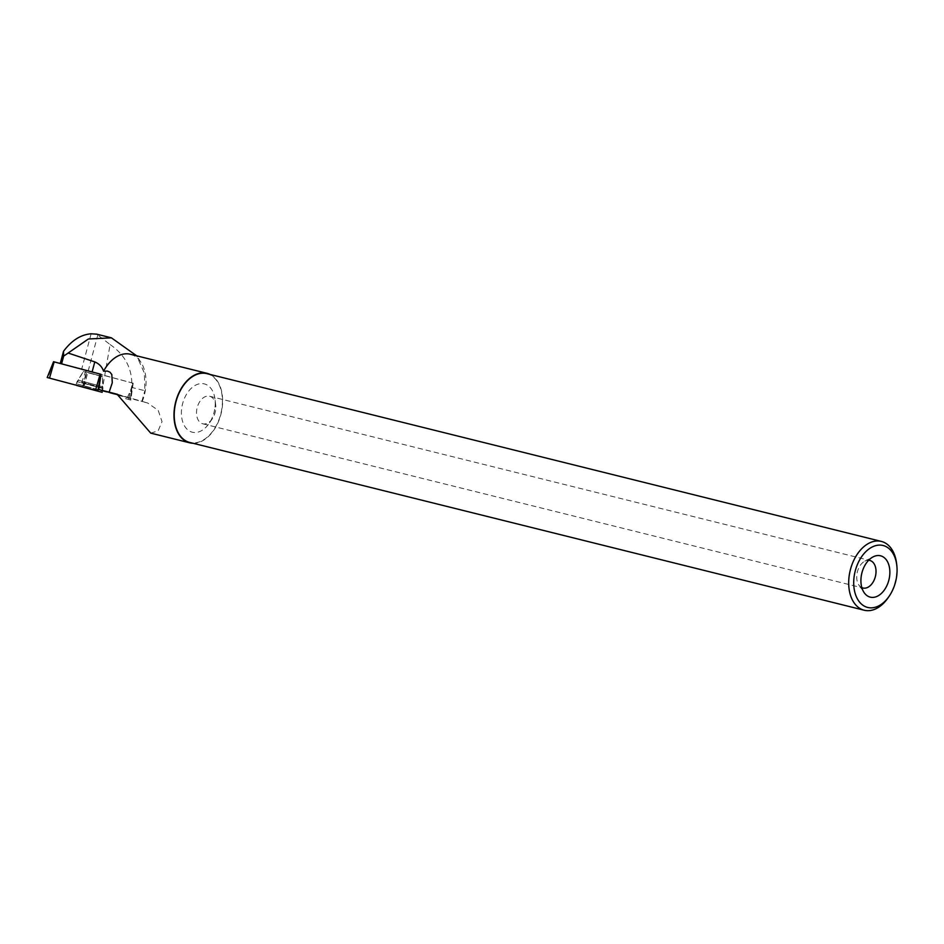 <?xml version="1.0" encoding="UTF-8"?>
<svg xmlns="http://www.w3.org/2000/svg" width="944" height="944" viewBox="0 0 944 944"><rect width="100%" height="100%" fill="white"/><g stroke="black" fill="none" stroke-linecap="round" stroke-linejoin="round"><path stroke-width="0.71" stroke-dasharray="4.72 3.54" d="M84.264 370.013L102.967 375.028L84.264 370.013M100.796 374.237L53.761 361.776L47.955 377.742M130.06 399.855L125.281 398.533L130.815 400.079L130.06 399.855L132.974 383.146M120.49 395.512L130.343 398.238L132.549 383.04L60.263 363.487M128.514 399.489L132.844 383.122L131.051 398.451L83.697 385.919L101.999 390.993L110.106 344.56L96.654 334.152M110.106 344.56C125.446 355.05 132.656 369.34 131.771 387.441L144.857 390.698L144.385 373.151L136.703 355.829M101.999 390.993L142.225 401.578A35.813 23.447 104 0 0 140.963 362.331A35.813 23.447 104 0 0 130.343 354.248M141.824 401.483L144.857 390.698M87.096 370.732L102.967 375.028L87.096 370.732M91.108 333.798L81.597 369.47L60.251 363.558M81.597 369.47L132.844 383.122M131.051 398.451L130.343 398.238M150.721 433.119L158.096 430.901L162.026 421.649L158.214 410.369L147.653 402.994L142.225 401.578M127.334 397.754L131.771 387.441M192.954 443.267A35.813 23.447 104 0 0 221.073 413.72A35.813 23.447 104 0 0 210.075 374.438M896.576 563.485A35.459 23.211 -76 0 1 896.104 577.681A35.459 23.211 -76 0 1 888.021 597.871M206.878 373.647A35.459 23.211 -76 0 1 221.639 409.908A35.459 23.211 -76 0 1 189.768 442.465M214.701 409.366A24.898 16.308 -76 0 1 209.025 423.537A24.898 16.308 -76 0 1 183.549 424.045A24.898 16.308 -76 0 1 192.753 387.016A24.898 16.308 -76 0 1 215.031 399.395A24.898 16.308 -76 0 1 214.701 409.366M215.515 410.758A14.195 9.298 -76 0 1 212.27 418.841A14.195 9.298 -76 0 1 202.736 423.785A14.195 9.298 -76 0 1 197.143 407.761A14.195 9.298 -76 0 1 209.592 396.232A14.195 9.298 -76 0 1 215.692 405.07A14.195 9.298 -76 0 1 215.515 410.758M861.837 587.616A14.195 9.298 -76 0 1 858.887 585.044A14.195 9.298 -76 0 1 864.822 561.173A14.195 9.298 -76 0 1 868.645 560.276M128.903 397.896L131.924 385.612L132.514 385.754L131.971 382.898M83.697 385.919L86.895 370.957M97.952 389.589L76.37 383.748L97.952 389.589M97.893 334.589L84.169 386.061M85.939 370.685L80.134 386.651M82.517 387.3L86.565 370.862M102.247 388.373L77.078 381.624L102.247 388.373M102.164 386.603L78.057 380.137L102.164 386.603M102.035 376.538L83.332 371.511L102.035 376.538M117.611 394.368L147.099 402.84M86.706 372.16L102.589 376.467L86.706 372.16M82.258 381.199L102.943 386.816L82.258 381.199M81.762 382.143L103.026 387.913L81.762 382.143M133.163 383.205L130.815 400.079M76.37 383.748L83.332 371.511L77.078 381.624L75.815 385.282M102.483 390.698L102.542 376.632L102.931 388.515L102.2 392.315M140.963 362.331L137.777 357.398M215.692 405.07L215.031 399.395M212.27 418.841L209.025 423.537M858.887 585.044L864.173 592.69M864.822 561.173L873.07 556.889M202.736 423.785L862.946 588.006M209.592 396.232L869.802 560.453M117.056 394.203L147.653 402.994"/><path stroke-width="1.42" d="M53.761 361.776L100.796 374.237L97.881 390.946L47.2 377.517L97.881 390.946M76.523 385.423L102.2 392.315L76.523 385.423M61.596 363.841L63.661 356.112L63.508 351.333L60.263 363.487M210.075 374.438A35.813 23.447 104 0 0 206.96 373.305L130.343 354.248A35.813 23.447 104 0 0 103.569 371.216C102.117 366.862 99.179 363.759 94.789 361.906L68.145 353.032L63.661 356.112M63.508 351.333C71.591 340.465 80.783 334.613 91.108 333.798L96.654 334.152L111.439 337.822M68.145 353.032L88.382 338.99L111.416 337.846L136.703 355.829M206.96 373.305A35.813 23.447 104 0 0 174.77 406.18A35.813 23.447 104 0 0 189.673 442.807L150.721 433.119L117.056 394.203L98.719 389.483L120.49 395.512M189.673 442.807A35.813 23.447 104 0 0 192.954 443.267M109.15 392.161L112.277 382.768L111.817 374.544L110 372.196L107.439 371.063L103.569 371.216M889.401 577.586A21.299 13.948 -76 0 1 878.475 595.629A21.299 13.948 -76 0 1 864.173 592.69A21.299 13.948 -76 0 1 873.07 556.889A21.299 13.948 -76 0 1 889.401 577.586M896.375 578.141A31.907 20.886 -76 0 1 889.106 596.313A31.907 20.886 -76 0 1 856.456 596.95A31.907 20.886 -76 0 1 868.256 549.514A31.907 20.886 -76 0 1 896.8 565.373A31.907 20.886 -76 0 1 896.375 578.141M889.106 596.313L888.021 597.871A35.459 23.211 -76 0 1 864.232 610.237A35.459 23.211 -76 0 1 850.261 570.223A35.459 23.211 -76 0 1 881.342 541.419A35.459 23.211 -76 0 1 896.576 563.485L896.8 565.373M864.232 610.237L189.768 442.465A35.459 23.211 -76 0 1 175.796 402.451A35.459 23.211 -76 0 1 206.878 373.647L881.342 541.419M868.645 560.276A14.195 9.298 -76 0 1 869.802 560.453A14.195 9.298 -76 0 1 875.713 574.979A14.195 9.298 -76 0 1 862.946 588.006A14.195 9.298 -76 0 1 861.837 587.616M101.02 374.308L98.719 389.483M54.174 361.871L49.513 378.107M95.509 390.309L100.17 374.072M116.501 394.061L117.611 394.368M94.789 361.906L92.111 371.936M53.56 361.717L47.2 377.517"/></g></svg>
